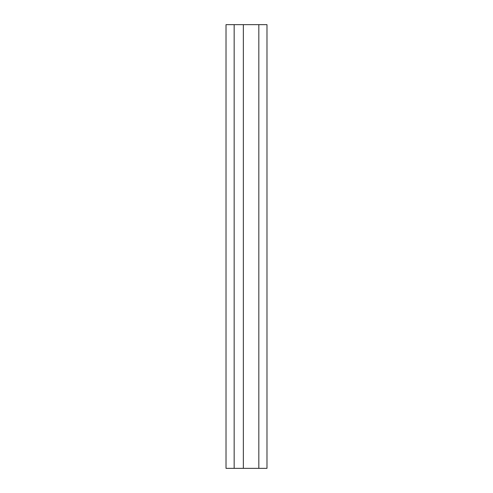 <?xml version="1.0" encoding="UTF-8"?>
<svg xmlns="http://www.w3.org/2000/svg" width="493" height="493" viewBox="0 0 493 493"><rect width="100%" height="100%" fill="white"/><g stroke="black" fill="none" stroke-linecap="round" stroke-linejoin="round"><path stroke-width="0.74" d="M258.825 24.65L258.825 468.35L266.978 468.35L266.978 24.65L226.022 24.65L226.022 468.35L234.163 468.35L234.163 24.65M258.825 468.35L234.163 468.35M243.351 24.65L243.351 468.35"/></g></svg>
